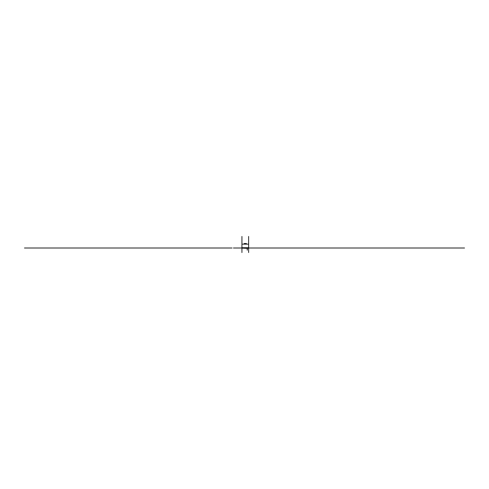 <?xml version="1.0" encoding="UTF-8"?>
<svg xmlns="http://www.w3.org/2000/svg" width="489" height="489" viewBox="0 0 489 489"><rect width="100%" height="100%" fill="white"/><g stroke="black" fill="none" stroke-linecap="round" stroke-linejoin="round"><path stroke-width="0.73" d="M248.62 247.691L248.62 244.152L241.933 244.152L241.933 236.45M241.933 247.691L241.933 244.152M247.3 250.136L247.3 248.369L241.884 248.137L248.815 248.235L248.815 247.691L241.743 247.691L248.815 247.789M248.675 248.137L247.3 248.369M241.884 248.137L241.743 247.789M248.815 248.131L241.743 248.131M246.407 244.115L244.152 244.115L244.152 243.51L246.407 243.51L246.407 244.115M247.226 250.136L247.226 248.369M241.933 248.137L241.933 252.55M248.62 248.137L248.62 252.55M248.62 244.152L248.62 236.45M250.961 248.002L256.896 248.002M237.935 248.002L233.4 248.002M232.061 248.002L24.45 248.002M255.429 248.002L464.55 248.002M248.815 248.002L259.139 248.002M241.743 248.002L235.643 248.002"/></g></svg>
